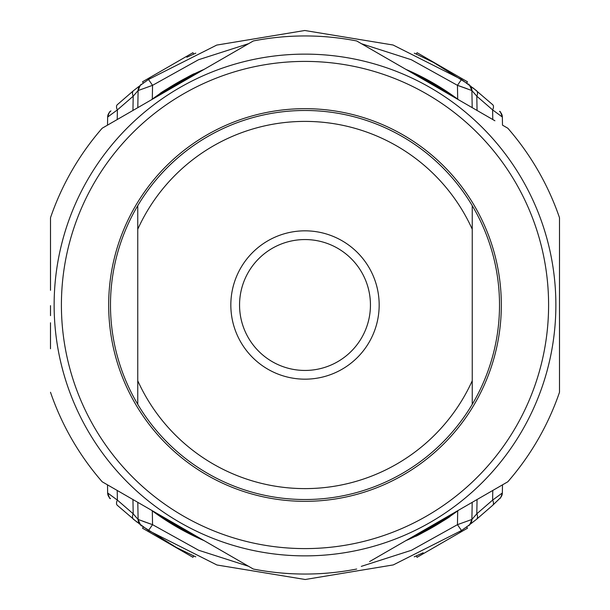 <?xml version="1.0" encoding="UTF-8"?>
<svg xmlns="http://www.w3.org/2000/svg" width="610" height="610" viewBox="0 0 610 610"><rect width="100%" height="100%" fill="white"/><g stroke="black" fill="none" stroke-linecap="round" stroke-linejoin="round"><path stroke-width="0.91" d="M452.658 513.628A255.598 255.598 0 0 1 411.826 537.196M198.151 537.189A255.598 255.598 0 0 1 157.319 513.612M415.09 535.671C414.434 537.029 451.202 515.801 449.722 515.671C451.209 515.801 414.442 537.029 415.09 535.671C414.434 537.029 451.202 515.801 449.722 515.671C451.209 515.801 414.442 537.029 415.09 535.671M193.53 535.008L160.277 515.671C158.775 515.793 195.543 537.021 194.91 535.671C195.551 537.021 158.783 515.793 160.277 515.671C158.775 515.793 195.543 537.021 194.91 535.671M151.837 510.524L152.302 510.867A256.322 256.322 0 0 0 204.098 540.628L152.302 510.715M405.879 540.635A256.322 256.322 0 0 0 457.698 510.867L405.871 540.643M194.544 536.304L188.49 533.308L194.544 536.304M193.561 535.832L173.98 525.301L159.911 516.304L177.418 527.314L159.911 516.304L173.98 525.301L193.561 535.832M179.63 528.565L186.797 532.438L179.63 528.565M450.088 516.304C451.545 516.449 414.769 537.669 415.456 536.304L433.733 526.651L415.456 536.304C414.769 537.669 451.545 516.449 450.088 516.304L435.929 525.362L450.088 516.304M454.534 513.178L457.698 510.715M458.491 510.288L457.698 510.867L457.447 524.669L411.475 550.266L361.303 566.37M155.466 513.178L152.309 510.883L152.553 524.669L138.104 519.445L133.194 513.795L136.564 517.737M143.495 526.964L176.374 547.498L194.559 556.305M414.22 556.838L423.18 552.759M476.379 519.43L492.72 505.278L500.253 497.943A7.274 7.274 0 0 0 502.35 492.956L502.495 484.851L502.35 492.956L492.613 500.101L492.781 490.463M499.071 499.132L492.72 505.278A7.274 3.927 -133.1 0 0 492.613 500.101L476.807 513.795L471.896 519.445L472.193 502.358L471.896 519.445L473.436 517.737M142.931 521.283L151.303 524.242M115.092 489.235L102.183 481.778L107.505 484.851L107.65 492.956C109.297 497.63 110.09 499.384 110.036 498.233M468.434 525.545L461.503 530.517L393.282 564.913L305.221 579.5L216.931 564.99L148.497 530.517L133.514 519.346A7.274 4.125 -51.3 0 1 133.194 513.795L117.387 500.101L117.219 490.463M136.373 521.603L117.28 505.278A7.274 3.927 -46.9 0 1 117.387 500.101L107.65 492.956L108.984 497.036M133.194 513.795L132.95 499.544M141.535 525.523L141.024 525.141A7.274 7.274 0 0 1 138.104 519.445L137.807 502.35M148.497 530.517L152.553 524.669L198.654 550.258L248.544 566.278M138.104 519.445A7.274 7.274 0 0 0 140.986 525.111A7.274 7.274 0 0 1 138.104 519.445C140.369 524.821 141.497 526.842 141.497 525.492M110.463 498.667L109.747 497.943A7.274 7.274 0 0 1 107.65 492.956M136.831 521.954L137.456 522.442M138.912 523.555L139.682 524.135M466.688 526.826L467.184 526.461M469.616 524.661L470.081 524.318M471.316 523.38L472.407 522.541M492.72 505.278L476.486 519.346A7.274 4.125 -128.7 0 0 476.807 513.795L477.05 499.552M476.486 519.346L468.968 525.149A7.274 7.274 0 0 0 469.525 524.684A7.274 7.274 0 0 1 468.968 525.149A7.274 7.274 0 0 0 471.896 519.445L457.447 524.669L461.503 530.517M471.896 519.445A7.274 7.274 0 0 1 471.85 520.139A7.274 7.274 0 0 0 471.896 519.445C470.043 524.318 468.899 526.346 468.465 525.523L468.968 525.149M471.66 521.154A7.274 7.274 0 0 1 471.499 521.68A7.274 7.274 0 0 0 471.66 521.154M470.539 523.54A7.274 7.274 0 0 1 470.249 523.921A7.274 7.274 0 0 0 470.539 523.54M157.342 96.372A255.598 255.598 0 0 1 198.174 72.803M411.849 72.811A255.598 255.598 0 0 1 452.681 96.388M161.543 93.46L194.91 74.329C195.566 72.971 158.798 94.199 160.277 94.329C158.791 94.199 195.558 72.971 194.91 74.329C195.566 72.971 158.798 94.199 160.277 94.329M449.722 94.329C451.225 94.207 414.457 72.979 415.09 74.329C414.449 72.979 451.217 94.207 449.722 94.329C451.225 94.207 414.457 72.979 415.09 74.329C414.449 72.979 451.217 94.207 449.722 94.329M458.163 99.476L457.698 99.133A256.322 256.322 0 0 0 405.902 69.372L457.698 99.285M204.121 69.365A256.322 256.322 0 0 0 152.302 99.133L204.129 69.357M415.456 73.696L421.51 76.692L415.456 73.696M416.439 74.168L436.02 84.698L450.088 93.696L432.582 82.685L450.088 93.696L436.02 84.698L416.439 74.168M430.37 81.435L423.203 77.561L430.37 81.435M159.911 93.696C158.455 93.551 195.231 72.331 194.544 73.696L176.267 83.349L194.544 73.696C195.231 72.331 158.455 93.551 159.911 93.696L174.071 84.637L159.911 93.696M155.466 96.822L152.302 99.285M151.509 99.712L152.302 99.133L152.553 85.331L198.524 59.734L248.697 43.63M454.534 96.822L457.691 99.117L457.447 85.331L471.896 90.555L476.807 96.205L473.436 92.262M466.505 83.036L433.626 62.502L415.44 53.695M195.779 53.161L186.82 57.241M109.731 112.072L109.731 112.072A7.274 7.274 0 0 1 109.747 112.057A7.274 7.274 0 0 0 107.65 117.044L107.505 125.149L107.65 117.044L117.387 109.899L117.219 119.537M133.62 90.57L117.28 104.722A7.274 3.927 46.9 0 0 117.387 109.899L133.194 96.205L138.104 90.555L137.807 107.642L138.104 90.555L136.564 92.262M467.069 88.717L458.697 85.758M369.591 561.581L507.817 481.778A269.048 269.048 0 0 0 559.5 392.261L559.5 217.739A269.048 269.048 0 0 0 507.817 128.222L502.495 125.149L502.35 117.044C500.703 112.37 499.91 110.616 499.964 111.767M141.566 84.454L148.497 79.483L216.718 45.087L304.779 30.5L393.069 45.01L461.503 79.483L476.486 90.654A7.274 4.125 128.7 0 1 476.807 96.205L492.613 109.899L492.781 119.537M473.627 88.397L492.72 104.722A7.274 3.927 133.1 0 1 492.613 109.899L502.35 117.044L501.001 112.949M476.807 96.205L477.05 110.456M468.465 84.477L468.976 84.859A7.274 7.274 0 0 1 471.896 90.555L472.193 107.65M461.503 79.483L457.447 85.331L411.346 59.742L361.455 43.722M471.896 90.555A7.274 7.274 0 0 0 469.014 84.889A7.274 7.274 0 0 1 471.896 90.555C469.624 85.164 468.495 83.151 468.503 84.508M499.537 111.333L500.253 112.057A7.274 7.274 0 0 1 502.35 117.044M473.169 88.046L472.544 87.558M471.088 86.445L470.318 85.865M143.312 83.173L142.816 83.54M140.384 85.339L139.919 85.682M138.683 86.62L137.593 87.459M109.747 112.057L110.928 110.867M117.28 104.722L133.514 90.654A7.274 4.125 51.3 0 0 133.194 96.205L132.95 110.448M133.514 90.654L141.032 84.851A7.274 7.274 0 0 0 140.475 85.316A7.274 7.274 0 0 1 141.032 84.851A7.274 7.274 0 0 0 138.104 90.555L152.553 85.331L148.497 79.483M141.505 84.5L141.505 84.5C141.101 83.654 139.957 85.682 138.104 90.555A7.274 7.274 0 0 1 138.15 89.861A7.274 7.274 0 0 0 138.104 90.555L138.142 89.967M138.34 88.846A7.274 7.274 0 0 1 138.5 88.32A7.274 7.274 0 0 0 138.34 88.846M139.461 86.46A7.274 7.274 0 0 1 139.751 86.079A7.274 7.274 0 0 0 139.461 86.46M50.5 290.322L50.493 286.433M50.493 283.032L50.485 261.271M176.938 85.064L177.594 84.683M188.284 78.515L198.151 72.811M431.438 84.127L432.093 84.5M442.784 90.676L452.658 96.372M559.5 218.006L559.515 261.248M50.493 322.781L50.485 348.767M559.507 322.781L559.515 348.737M433.062 524.936L432.406 525.317M421.716 531.485L411.849 537.189M178.562 525.873L177.906 525.5M167.216 519.323L157.342 513.628M54.214 298.687L54.29 296.132M54.168 301.05L54.13 305A250.87 250.87 0 0 1 305 54.13A250.87 250.87 0 0 1 555.87 305A250.87 250.87 0 0 1 305 555.87A250.87 250.87 0 0 1 54.13 305A250.87 250.87 0 0 1 305 54.13A250.87 250.87 0 0 1 555.87 305M555.794 311.222L555.71 313.868M501.328 305A196.328 196.328 0 0 1 305 501.328A196.328 196.328 0 0 1 108.671 305A196.328 196.328 0 0 1 305 108.671A196.328 196.328 0 0 1 501.328 305M494.908 120.765L356.682 40.961A269.048 269.048 0 0 0 253.318 40.961L102.183 128.222A269.048 269.048 0 0 0 50.5 217.739L50.5 289.781M559.5 290.322L559.5 304.977M442.784 519.323L412.772 536.655M188.284 531.485L158.264 514.154M50.5 315.652L50.5 305.656M167.216 90.676L197.228 73.345M240.409 48.419L253.318 40.961M421.716 78.515L451.736 95.846M50.5 392.261A269.048 269.048 0 0 0 102.183 481.778L253.318 569.038A269.048 269.048 0 0 0 356.682 569.038M193.713 555.931L192.92 557.296L142.542 528.214L143.335 526.842M143.335 83.158L142.542 81.786L192.92 52.704L193.713 54.069M416.287 54.069L417.08 52.704L467.458 81.786L466.665 83.158M466.665 526.842L467.458 528.214L417.08 557.296L416.287 555.931M370.445 305A65.445 65.445 0 0 1 305 370.445A65.445 65.445 0 0 1 239.555 305A65.445 65.445 0 0 1 305 239.555A65.445 65.445 0 0 1 370.445 305A65.445 65.445 0 0 0 305 239.555A65.445 65.445 0 0 0 239.555 305A65.445 65.445 0 0 0 305 370.445A65.445 65.445 0 0 0 370.445 305A65.445 65.445 0 0 0 305 239.555A65.445 65.445 0 0 0 239.555 305A65.445 65.445 0 0 0 305 370.445A65.445 65.445 0 0 0 370.445 305M305 121.398A183.602 183.602 0 0 0 137.753 229.238L137.753 380.762A183.602 183.602 0 0 0 472.247 380.762L472.247 229.238A183.602 183.602 0 0 0 305 121.398M305 110.486A194.514 194.514 0 0 0 137.753 205.677L137.753 229.238L137.753 205.677A194.514 194.514 0 0 1 472.247 205.677A194.514 194.514 0 0 0 305 110.486M472.247 205.677L472.247 229.238L472.247 205.677A194.514 194.514 0 0 1 472.247 404.323L472.247 380.762L472.247 404.323A194.514 194.514 0 0 1 137.753 404.323L137.753 380.762L137.753 404.323A194.514 194.514 0 0 1 137.753 205.677M379.168 305A74.168 74.168 0 0 1 305 379.168A74.168 74.168 0 0 1 230.832 305A74.168 74.168 0 0 1 305 230.832A74.168 74.168 0 0 1 379.168 305M137.753 404.323A194.514 194.514 0 0 0 472.247 404.323M548.596 305A243.596 243.596 0 0 0 305 61.404A243.596 243.596 0 0 0 61.404 305A243.596 243.596 0 0 0 305 548.596A243.596 243.596 0 0 0 548.596 305M141.665 525.614L142.61 526.316M143.83 527.2L141.581 525.568M471.858 520.033L471.888 519.552M501.321 496.563L502.35 492.956C500.962 497.196 500.169 498.95 499.956 498.24M195.741 556.823L192.89 555.565M459.818 531.676L462.311 529.953M468.335 84.386L467.39 83.684M466.17 82.8L468.419 84.432M141.497 84.508L141.032 84.851M108.679 113.437L107.65 117.044C109.037 112.804 109.83 111.05 110.044 111.76M417.11 54.435L414.297 53.192M150.182 78.324L147.689 80.047"/></g></svg>
